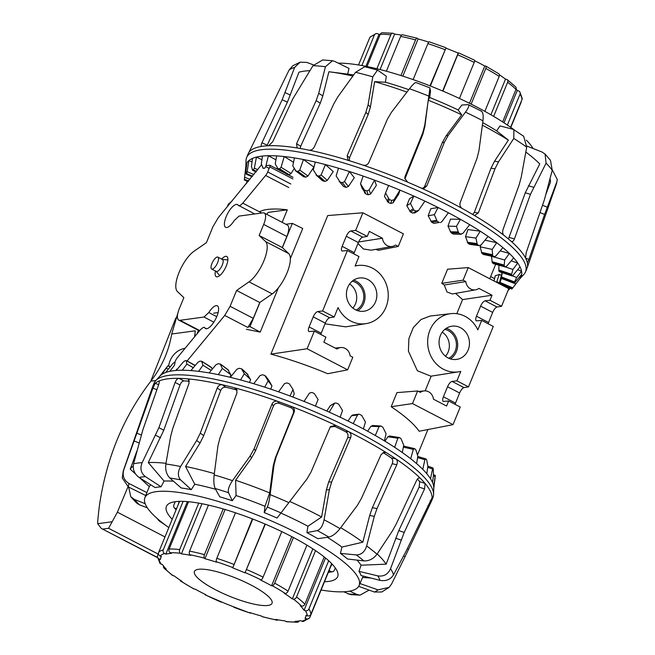 <?xml version="1.0" encoding="UTF-8"?>
<svg xmlns="http://www.w3.org/2000/svg" width="655" height="655" viewBox="0 0 655 655"><rect width="100%" height="100%" fill="white"/><g stroke="black" fill="none" stroke-linecap="round" stroke-linejoin="round"><path stroke-width="0.98" d="M218.115 312.582L213.62 313.188M266.667 214.291L268.231 212.4L287.299 209.805L282.158 222.348M259.421 211.811A120.233 27.535 22.3 0 1 287.299 209.805M285.85 224.272L292.343 223.388L302.708 228.489L290.353 258.61M278.375 287.823L260.207 332.118L246.395 329.293M448.659 400.999L446.595 406.034L433.463 399.198A9.227 8.351 82.3 0 0 424.219 390.896A9.227 8.351 82.3 0 0 420.363 392.386L417.644 390.978L412.486 403.57L453.014 424.645L460.244 407.017L448.659 400.999L443.255 401.466C442.42 400.835 442.469 399.272 443.419 396.791L447.545 386.72C448.945 383.65 450.443 381.881 452.048 381.406L456.928 380.85L460.801 371.401A29.36 26.568 -97.7 0 1 458.713 371.819L430.875 376.191L417.366 370.746L408.417 351.137L408.884 338.627L413.305 327.582L421.1 319.46L430.13 316.037L450.796 313.647A29.36 26.568 -97.7 0 1 477.831 329.866L481.712 320.41L476.3 320.885C475.464 320.246 475.522 318.69 476.463 316.209L480.598 306.139C481.998 303.069 483.496 301.3 485.101 300.825L489.973 300.268L492.036 295.233L462.586 299.589L455.552 293.383M456.797 313.712L462.586 299.589M492.036 295.233L478.903 288.397A9.227 8.351 -97.7 0 1 475.661 289.805L452.286 293.964L447.005 291.966L444.237 284.999L441.773 283.328L447.553 269.221L468.259 267.584L508.779 288.667L501.55 306.286L496.998 307.015C495.499 307.539 494.05 309.34 492.658 312.41L488.09 323.726M453.014 424.645L419.151 431.244C414.107 423.998 404.774 415.827 391.166 406.722L396.946 392.615L417.644 390.978M425.152 390.863L431.195 376.142M314.343 331.127L307.113 348.755L347.641 369.838L352.808 357.245L350.089 355.837A9.227 8.351 -97.7 0 0 340.854 347.535A9.227 8.351 -97.7 0 0 336.989 349.025L323.857 342.188L325.92 337.153L314.343 331.127L308.931 331.602C308.096 330.963 308.153 329.408 309.094 326.927L313.229 316.856C314.629 313.786 316.128 312.017 317.732 311.543L322.604 310.986L334.189 317.004L338.062 307.555A29.36 26.568 82.3 0 0 366.079 323.635L345.66 326.845L325.011 323.824M347.641 369.838L327.713 373.718C308.259 365.621 289.313 359.087 270.892 354.126L327.721 215.56L362.886 212.777L355.657 230.404L367.234 236.422L362.682 237.151C361.175 237.675 359.734 239.476 358.342 242.547L353.765 253.862M367.234 236.422L369.297 231.387L382.438 238.223A9.227 8.351 82.3 0 0 392.288 246.444A9.227 8.351 82.3 0 0 395.538 245.035L398.248 246.444L378.32 250.325L375.962 249.35M392.288 246.444L371.156 250.202L363.41 248.965L357.966 243.455M211.688 269.033L216.322 271.44A6.714 2.407 -62.5 0 0 222.242 265.103A6.714 2.407 -62.5 0 0 222.512 259.536L217.878 257.12A6.714 2.407 -62.5 0 0 212.646 261.967A6.714 2.407 -62.5 0 0 211.688 269.033A6.714 2.407 -62.5 0 0 217.607 262.688A6.714 2.407 -62.5 0 0 217.878 257.12M259.945 302.381L249.997 326.632L260.207 332.118M249.997 326.632L248.392 326.853M292.343 223.388L282.395 247.647M198.416 330.333L197.057 333.829M446.292 328.311A16.776 15.18 -97.7 0 1 448.675 329.293A16.776 15.18 -97.7 0 1 457.665 343.744A16.776 15.18 -97.7 0 1 450.452 358.899M448.806 358.269A15.376 13.919 82.3 0 0 456.42 344.424A15.376 13.919 82.3 0 0 448.159 330.554A15.376 13.919 82.3 0 0 444.876 329.35M460.465 327.697A16.776 15.18 -97.7 0 1 469.34 345.504A16.776 15.18 -97.7 0 1 456.527 359.423A16.776 15.18 -97.7 0 1 439.218 344.849A16.776 15.18 -97.7 0 1 452.007 326.182A16.776 15.18 -97.7 0 1 460.465 327.697M442.248 332.183A15.376 13.919 -97.7 0 1 445.515 356.238M458.713 371.819A29.36 26.568 -97.7 0 1 427.936 346.38A29.36 26.568 -97.7 0 1 450.796 313.647M456.928 380.85L468.505 386.876L493.289 326.436L481.712 320.41M489.973 300.268L501.55 306.286M468.505 386.876L463.953 387.596C462.446 388.12 460.997 389.921 459.613 393L455.037 404.315M475.661 289.805A9.227 8.351 -97.7 0 1 465.803 281.584L463.093 280.176L468.259 267.584M412.486 403.57L391.166 406.722M463.093 280.176L441.773 283.328M465.803 281.584L444.237 284.999M357.818 310.716A16.776 15.18 82.3 0 0 365.031 295.561A16.776 15.18 82.3 0 0 356.042 281.11A16.776 15.18 82.3 0 0 353.659 280.127M367.832 279.505A16.776 15.18 -97.7 0 1 376.707 297.321A16.776 15.18 -97.7 0 1 363.893 311.24A16.776 15.18 -97.7 0 1 346.585 296.666A16.776 15.18 -97.7 0 1 359.374 277.998A16.776 15.18 -97.7 0 1 367.832 279.505M356.173 310.085A15.376 13.919 82.3 0 0 363.787 296.24A15.376 13.919 82.3 0 0 355.526 282.37A15.376 13.919 82.3 0 0 352.243 281.167M352.881 308.055A15.376 13.919 82.3 0 0 349.614 284M366.079 323.635A29.36 26.568 82.3 0 0 387.965 291.041A29.36 26.568 82.3 0 0 358.162 265.463A29.36 26.568 82.3 0 0 355.092 266.02L358.973 256.572L347.396 250.546L341.984 251.021C341.149 250.382 341.206 248.826 342.147 246.345L346.274 236.275C347.674 233.205 349.18 231.428 350.777 230.961L355.657 230.404M334.189 317.004L329.637 317.732C328.13 318.256 326.681 320.058 325.289 323.128L320.721 334.443M347.396 250.546L322.604 310.986M307.113 348.755L270.892 354.126M398.248 246.444L403.415 233.851L362.886 212.777M382.438 238.223L358.58 241.99M185.111 348.296A22.368 20.248 82.3 0 0 168.63 365.981M221.668 259.093A11.397 4.086 117.5 0 1 226.761 256.457A11.397 4.086 117.5 0 1 225.746 267.191A11.397 4.086 117.5 0 1 217.288 276.828A11.397 4.086 117.5 0 1 216.24 276.68A11.397 4.086 117.5 0 1 215.479 270.998M261.55 164.708L218.279 217.689L212.891 226.835L206.399 242.677L193.962 251.291A23.801 8.531 -62.5 0 0 179.102 272.333A23.801 8.531 -62.5 0 0 177.439 291.581L183.858 297.632L179.314 308.718A13.739 4.921 -62.5 0 0 178.766 320.115A13.739 4.921 -62.5 0 0 180.027 320.303L203.983 317.045L208.798 312.533A12.83 4.593 117.5 0 1 217.345 305.803A12.83 4.593 117.5 0 1 215.503 319.304A12.83 4.593 117.5 0 1 205.506 328.564A12.83 4.593 117.5 0 1 204.843 327.959L206.669 328.736M264.235 213.022L287.398 225.074A13.739 4.921 117.5 0 1 286.841 236.471L282.297 247.557L259.143 235.505L263.687 224.428A13.739 4.921 -62.5 0 0 264.235 213.022A13.739 4.921 -62.5 0 0 262.974 212.842L239.01 216.101L234.195 220.604A12.83 4.593 117.5 0 1 225.656 227.334A12.83 4.593 117.5 0 1 227.498 213.833A12.83 4.593 117.5 0 1 237.495 204.573A12.83 4.593 117.5 0 1 238.158 205.187C238.666 206.456 240.205 205.776 242.768 203.148L265.635 175.466A5.346 1.916 -62.5 0 0 267.698 171.97L269.778 166.894A1.99 0.712 -62.5 0 0 269.86 165.24A1.99 0.712 -62.5 0 0 269.672 165.207L266.716 165.609M238.158 205.187L254.705 213.964M282.297 247.557L288.716 253.6A23.801 8.531 117.5 0 1 287.054 272.848A23.801 8.531 117.5 0 1 272.193 293.89L259.765 302.504L236.602 290.46L249.031 281.846A23.801 8.531 -62.5 0 0 263.899 260.805A23.801 8.531 -62.5 0 0 265.562 241.556L259.143 235.505M259.765 302.504L253.264 318.355L247.885 327.492L224.722 315.448L230.102 306.303L236.602 290.46M187.117 360.962L224.722 315.448M176.563 369.207L176.154 370.468M206.382 328.761L204.843 327.959C204.327 326.681 202.796 327.361 200.233 329.989L177.366 357.671A5.346 1.916 -62.5 0 0 175.303 361.175L174.877 362.223M286.98 174.124L287.553 174.607A131.377 30.089 22.3 0 1 289.174 174.746L291.09 173.477L294.21 168.589M303.191 176.228L303.92 176.809A131.377 30.089 22.3 0 1 305.852 177.153L307.965 176.031L313.876 167.066L303.47 159.525L299.744 170.063L297.951 171.43A145.173 33.249 -157.7 0 0 296.027 171.086L292.769 165.846L294.455 157.921A148.472 34.003 22.3 0 1 303.47 159.525A148.472 34.003 22.3 0 1 315.292 162.072A148.472 34.003 22.3 0 1 325.445 164.585L321.138 174.901L319.124 176.113A145.173 33.249 -157.7 0 0 316.954 175.573L313.303 169.932L315.292 162.072M321.998 180.182L322.858 180.862A131.377 30.089 22.3 0 1 325.019 181.402L327.295 180.412L333.223 171.561L325.445 164.585A148.472 34.003 22.3 0 1 338.471 168.204A148.472 34.003 22.3 0 1 349.41 171.536L344.538 181.599L342.336 182.663A145.173 33.249 -157.7 0 0 340.002 181.951L336.138 175.966L338.471 168.204M339.167 181.37L343.711 186.634A131.377 30.089 22.3 0 1 346.045 187.355L348.403 186.487L354.298 177.71L349.41 171.536A148.472 34.003 22.3 0 1 363.181 176.097A148.472 34.003 22.3 0 1 374.545 180.15L369.142 189.95L366.808 190.883A145.173 33.249 -157.7 0 0 364.393 190.016L360.504 183.744L363.181 176.097M360.504 183.744L362.051 188.116L365.777 193.929A131.377 30.089 22.3 0 1 368.192 194.797L370.591 194.027L376.379 185.316L374.545 180.15A148.472 34.003 22.3 0 1 388.603 185.504A148.472 34.003 22.3 0 1 400 190.122L394.113 199.652L391.698 200.471A145.173 33.249 -157.7 0 0 389.283 199.48L385.566 193.012L388.603 185.504M385.566 193.012L384.469 196.377L388.3 202.501A131.377 30.089 22.3 0 1 390.724 203.484L393.09 202.796L398.715 194.101L400 190.122A148.472 34.003 22.3 0 1 413.854 196.091A148.472 34.003 22.3 0 1 424.907 201.126L418.594 210.386L416.171 211.106A145.173 33.249 -157.7 0 0 413.829 210.034L410.464 203.443L413.854 196.091L409.498 198.735L406.771 205.686L410.521 212.048A131.377 30.089 22.3 0 1 412.863 213.121L415.147 212.482M424.907 201.126A148.472 34.003 22.3 0 1 438.089 207.496L430.802 208.732L428.182 215.732L431.678 222.25A131.377 30.089 22.3 0 1 433.856 223.371L439.39 222.438A145.173 33.249 -157.7 0 0 437.204 221.316L434.355 214.684L438.089 207.496A148.472 34.003 22.3 0 1 448.405 212.777L441.757 221.783L440.463 222.602M448.405 212.777A148.472 34.003 22.3 0 1 460.473 219.335A148.472 34.003 22.3 0 1 469.709 224.681L462.815 233.45L460.555 234.064A145.173 33.249 -157.7 0 0 458.606 232.934L456.429 226.36L460.473 219.335L450.509 219.114L447.987 226.172L451.041 232.762A131.377 30.089 22.3 0 1 452.99 233.9L453.653 234.097M490.276 277.491L489.85 278.817M469.709 224.681A148.472 34.003 22.3 0 1 480.246 231.207L467.94 229.537L465.508 236.651L467.965 243.226A131.377 30.089 22.3 0 1 469.619 244.34L478.952 245.6A145.173 33.249 -157.7 0 0 477.298 244.495L475.931 238.068L480.246 231.207A148.472 34.003 22.3 0 1 488.081 236.43L481.04 245.003L478.952 245.6L469.619 244.34M493.993 280.97L495.303 275.698A130.296 29.843 -157.7 0 0 499.266 274.38L496.613 282.338M480.614 245.412L480.156 246.812L481.867 253.288A131.377 30.089 22.3 0 1 483.169 254.328L483.464 254.476M501.468 278.49L499.659 283.05A131.377 30.089 22.3 0 1 499.233 283.517L499.175 283.549M511.85 288.953L499.233 283.517L502.082 272.66A130.296 29.843 -157.7 0 0 502.115 272.636M491.447 256.195L492.282 262.589A131.377 30.089 22.3 0 1 493.174 263.539L493.575 263.646M498.905 265.193L498.84 270.834A131.377 30.089 22.3 0 1 499.307 271.645L499.519 271.719M246.886 181.001L246.665 183.334M247.197 171.684L246.657 173.649A145.173 33.249 -157.7 0 0 246.231 174.115L245.985 170.742L246.951 162.866A148.472 34.003 22.3 0 1 248.867 160.614L247.197 171.684L253.903 174.574M252.167 176.67L246.092 173.87M254.345 168.098L253.46 169.923A145.173 33.249 -157.7 0 0 252.609 170.194L251.438 166.345L252.494 158.412A148.472 34.003 22.3 0 1 256.457 157.094L254.345 168.098L257.849 169.792M256.113 171.888L252.265 169.85M265.766 166.607L264.555 168.286A145.173 33.249 -157.7 0 0 263.302 168.351L261.296 164.02L262.516 156.062A148.472 34.003 22.3 0 1 268.378 155.718L265.766 166.607L269.139 168.441M263.302 168.351L262.77 167.901M281.069 167.271L279.562 168.793A145.173 33.249 -157.7 0 0 277.941 168.654L275.231 163.856L276.664 155.898A148.472 34.003 22.3 0 1 284.229 156.537L281.069 167.271L291.09 173.477M287.553 174.607L277.245 168.098M303.92 176.809L295.2 170.431M322.858 180.862L316.021 174.828M453.637 234.097L461.251 234.261L452.99 233.9M508.002 290.566L510.278 288.331M495.827 256.031L493.96 256.645A145.173 33.249 -157.7 0 0 492.658 255.606L492.2 249.399L496.736 242.702A148.472 34.003 22.3 0 1 502.909 247.631L495.827 256.031M483.447 254.476L494.279 256.801L483.169 254.328M511.874 288.961A145.173 33.249 -157.7 0 0 512.3 288.487L520.668 277.581A148.472 34.003 22.3 0 1 520.086 278.432L512.906 287.725M506.667 266.167L505.062 266.831A145.173 33.249 -157.7 0 0 504.162 265.889L504.677 259.986L509.377 253.436A148.472 34.003 22.3 0 1 513.684 257.898L506.667 266.167M493.346 263.654L505.267 266.962L493.174 263.539M513.184 275.075L511.874 275.812A145.173 33.249 -157.7 0 0 511.408 275.002L512.939 269.451L517.745 263.032A148.472 34.003 22.3 0 1 520.029 266.888L513.184 275.075M499.38 271.735L511.989 275.911L499.307 271.645M514.15 282.616L516.705 277.483L521.552 271.178A148.472 34.003 22.3 0 1 521.74 274.281L514.175 283.271A145.173 33.249 -157.7 0 0 514.15 282.616L501.329 277.736A131.377 30.089 22.3 0 1 501.345 278.383L501.402 278.408M501.345 278.44L514.208 283.337L501.345 278.383M502.279 272.693L501.329 277.736M517.679 269.704L521.552 271.178A148.472 34.003 22.3 0 0 520.029 266.888M511.178 260.854L517.745 263.032A148.472 34.003 22.3 0 0 513.684 257.898M500.174 250.881L509.377 253.436A148.472 34.003 22.3 0 0 502.909 247.631M485.003 240.18L496.736 242.702A148.472 34.003 22.3 0 0 488.081 236.43M293.522 162.293L284.229 156.537A148.472 34.003 22.3 0 1 294.455 157.921M275.952 159.836L268.378 155.718A148.472 34.003 22.3 0 1 276.664 155.898M261.951 159.746L256.457 157.094A148.472 34.003 22.3 0 1 262.516 156.062M252.019 161.973L248.867 160.614A148.472 34.003 22.3 0 1 252.494 158.412M246.517 166.411L245.879 166.165A148.472 34.003 22.3 0 1 246.951 162.866M490.669 276.541L494.566 278.662M499.266 274.38L501.321 275.37M519.489 277.073L520.668 277.581A148.472 34.003 22.3 0 0 521.74 274.281M496.965 281.715L499.233 282.813M514.453 283.206L515.853 283.803M512.357 275.829L516.705 277.483M505.464 266.978L512.939 269.451M491.414 256.302L504.677 259.986M480.156 246.812L492.2 249.399M465.508 236.651L475.931 238.068M447.987 226.172L456.429 226.36M428.182 215.732L434.355 214.684M406.771 205.686L410.464 203.443M248.22 181.451L244.381 179.994A145.173 33.249 -157.7 0 1 244.356 179.339L245.879 166.165M349.361 160.721L349.492 157.83L368.184 114.527L370.394 107.027L374.627 81.662L385.41 82.235L386.335 76.234L377.501 70.069L372.785 76.815L368.085 104.825L365.875 112.324L347.183 155.62L347.936 159.861L349.475 160.753A150.707 34.518 22.3 0 1 362.985 165.134A150.707 34.518 22.3 0 1 407.59 182.131A150.707 34.518 22.3 0 1 421.19 188.075L424.006 188.362L426.798 185.954L444.393 142.233L448.241 135.356L465.476 112.12C468.8 107.469 469.668 104.98 468.088 104.661L461.873 105.013L458.156 109.95A115.951 26.552 22.3 0 0 429.705 97.513L428.231 100.199A140.236 32.12 22.3 0 1 461.718 114.83L458.156 109.95M347.69 74.113L349 68.398L334.689 61.398L332.486 60.735L325.445 66.704L318.698 93.337L316.144 100.641L296.559 143.707L297.124 147.801L297.943 148.104A150.707 34.518 22.3 0 1 309.021 150.159C311.223 150.38 312.975 149.324 314.269 146.998L333.755 103.916L337.816 96.891L355.575 72.304L364.704 66.72L377.501 70.069M512.603 129.166L499.994 125.916L496.646 130.861L508.362 140.113L494.517 161.286L498.529 161.834L513.782 138.451L513.897 129.723L512.603 129.166M313.516 64.91L306.728 62.397L300.088 62.176L294.668 67.375L282.166 99.74L261.951 142.765C260.927 145.115 260.911 146.302 261.902 146.343A150.707 34.518 22.3 0 1 268.64 145.729L272.709 141.775L292.875 98.758L312.975 65.697L322.678 59.949L332.486 60.735M523.656 136.265L526.718 147.113L521.257 177.079L519.128 184.939L503.048 229.52C502.319 232.091 502.622 234.04 503.957 235.366A150.707 34.518 22.3 0 1 511.08 241.261C512.333 242.08 513.446 241.302 514.429 238.944L530.452 194.314L546.082 163.144L545.058 154.023L541.988 152.009L526.866 146.073M480.819 111.006C482.874 111.563 483.587 114.83 482.948 120.823L478.952 150.65L476.971 158.461L460.195 202.591C459.491 205.138 460.17 207.111 462.233 208.519A150.707 34.518 22.3 0 1 473.573 214.996L474.76 215.421L478.322 212.949L495.008 168.769L498.529 161.834M468.53 104.743L468.088 104.661M245.854 166.403L246.034 160.442A150.707 34.518 22.3 0 1 246.64 157.495L248.089 153.974A150.707 34.518 22.3 0 1 248.81 152.615L289.092 70.044L292.744 65.811M550.462 160.319L552.239 170.284L544.379 199.8L526.202 252.584L525.547 258.029A150.707 34.518 22.3 0 1 527.226 262.319L527.324 262.491M556.791 181.951A145.934 33.421 22.3 0 1 556.365 184.047L527.119 267.944A150.707 34.518 22.3 0 0 527.226 262.319C527.463 262.819 528.012 261.861 528.88 259.445L544.6 214.455L556.791 181.951L557.315 179.576L552.329 169.915M309.021 150.159A150.707 34.518 22.3 0 1 349.475 160.753M421.19 188.075A150.707 34.518 22.3 0 1 462.233 208.519M268.64 145.729A150.707 34.518 22.3 0 1 297.943 148.104M473.573 214.996A150.707 34.518 22.3 0 1 503.957 235.366M248.81 152.615A150.707 34.518 22.3 0 1 261.902 146.343L261.525 146.302M525.547 258.029A150.707 34.518 22.3 0 0 511.08 241.261L511.62 241.564M527.119 267.944A150.707 34.518 22.3 0 1 526.964 268.345L525.523 271.874A150.707 34.518 22.3 0 1 523.885 274.396L519.849 278.752M508.444 238.993L525.277 192.791L539.761 163.922A140.236 32.12 22.3 0 0 527.046 152.975A140.236 32.12 22.3 0 0 525.834 152.058L527.046 152.975M545.771 194.666L550.478 182.139A140.236 32.12 22.3 0 0 550.028 178.725M472.664 214.463L474.318 212.392L490.996 168.22L494.517 161.286M338.267 63.142A115.755 26.511 22.3 0 1 514.429 130.058M526.35 140.178A115.755 26.511 22.3 0 1 533.105 148.521M300.227 148.489L300.686 146.253L320.27 103.179L322.825 95.884L328.9 71.755A140.236 32.12 22.3 0 1 329.039 71.772L348.083 74.171A115.951 26.552 22.3 0 1 353.643 74.965M385.41 82.235A115.951 26.552 22.3 0 1 408.794 89.669M415.95 82.538L429.917 87.86L430.491 91.291L429.705 97.513M482.71 122.6A115.951 26.552 22.3 0 1 496.646 130.861M374.627 81.662A140.236 32.12 22.3 0 1 406.927 92.101M329.039 71.772A140.236 32.12 22.3 0 1 352.849 76.054M309.823 70.691A140.236 32.12 22.3 0 0 298.95 72.197L287.398 102.18L266.912 145.819M482.367 125.179A140.236 32.12 22.3 0 1 508.362 140.113M422.884 188.476L424.653 186.462L442.248 142.741L446.096 135.863L461.718 114.83M246.64 157.495A150.707 34.518 22.3 0 1 399.182 182.753A150.707 34.518 22.3 0 1 525.523 271.874M428.231 100.199L424.858 126.579L422.852 134.267L404.88 178.987M429.975 88.007L424.767 125.097L422.762 132.777L405.06 176.449L404.765 178.25L407.59 182.131M362.985 165.134C365.564 165.764 367.496 164.921 368.773 162.628L387.351 119.292L391.395 112.382L409.514 88.728C413.182 84.061 415.393 82.063 416.138 82.735M373.039 425.676L370.91 426.299L367.619 431.195M389.823 436.132L387.899 436.754L384.952 441.183M334.73 403.062L336.31 403.062A145.173 33.249 22.3 0 1 338.643 404.135L342.516 410.448L340.174 417.219A148.472 34.003 -157.7 0 0 329.203 412.134L334.73 403.062L330.333 405.617L326.771 411.045M292.924 397.086L294.234 393.745L293.039 389.504L289.985 395.972A148.472 34.003 -157.7 0 0 278.588 391.837L284.499 383.617L286.915 382.913A145.173 33.249 22.3 0 1 289.33 383.789L293.039 389.504M270.761 389.144L271.964 385.934L268.918 380.506M249.547 382.479L250.595 379.54L247.123 374.054M230.02 377.272L230.871 374.791L227.842 369.715M212.285 369.133L211.025 367.218M382.79 427.125L386.073 433.733L384.37 440.831A148.472 34.003 -157.7 0 0 375.307 435.493L379.057 426.626L380.858 425.996A145.173 33.249 22.3 0 1 382.79 427.125M372.359 425.488L380.858 425.996M401.007 438.645L403.742 445.269L402.309 452.531A148.472 34.003 -157.7 0 0 394.678 447.34L397.855 438.22L399.378 437.54A145.173 33.249 22.3 0 1 401.007 438.645M389.357 435.952L399.378 437.54M415.802 449.658L417.833 456.208L416.613 463.634A148.472 34.003 -157.7 0 0 410.677 458.754L413.313 449.379L414.525 448.618A145.173 33.249 22.3 0 1 415.802 449.658M403.586 446.08L414.525 448.618M309.463 393.098L311.805 392.46A145.173 33.249 22.3 0 1 314.228 393.45L318.109 399.493L315.415 406.108A148.472 34.003 -157.7 0 0 304.035 401.417L309.463 393.098M426.667 459.777L427.871 466.172L426.806 473.745A148.472 34.003 -157.7 0 0 422.77 469.348L424.899 459.712L425.791 458.844A145.173 33.249 22.3 0 1 426.667 459.777M417.792 456.494L425.791 458.844M433.225 468.677L433.512 474.834L432.537 482.53A148.472 34.003 -157.7 0 0 430.531 478.772L432.783 467.875A145.173 33.249 22.3 0 1 433.225 468.677M427.871 466.155L432.783 467.875M260.051 375.552L262.475 374.766A145.173 33.249 22.3 0 1 264.808 375.487L268.165 380.809L264.751 387.162A148.472 34.003 -157.7 0 0 253.731 383.715L260.051 375.552M269.074 380.694L265.635 376.052L269.197 380.891M431.35 501.443A150.707 34.518 -157.7 0 0 431.367 501.419A150.707 34.518 -157.7 0 0 431.432 501.272A150.707 34.518 -157.7 0 0 431.539 501.026L432.98 497.505A150.707 34.518 -157.7 0 0 433.405 496.122A150.707 34.518 -157.7 0 0 433.594 494.558L433.782 488.212A148.472 34.003 -157.7 0 0 433.716 486.698L435.264 475.399A145.173 33.249 22.3 0 1 435.264 476.038L433.774 488.622M433.504 474.662L435.264 475.399M236.963 369.174L239.329 368.282A145.173 33.249 22.3 0 1 241.507 368.831L244.323 373.71L240.581 379.965A148.472 34.003 -157.7 0 0 230.306 377.337L236.963 369.174M241.507 368.831L248.04 374.775M216.011 364.704L218.262 363.681A145.173 33.249 22.3 0 1 220.203 364.041L222.34 368.454L218.287 374.644A148.472 34.003 -157.7 0 0 209.109 372.916L216.011 364.704M220.203 364.041L228.652 370.345M197.908 362.297L199.988 361.126A145.173 33.249 22.3 0 1 201.625 361.282L202.96 365.22L198.637 371.369A148.472 34.003 -157.7 0 0 190.859 370.599L197.908 362.297M201.625 361.282L211.696 367.75M183.277 362.019L185.136 360.7A145.173 33.249 22.3 0 1 186.413 360.651L186.839 364.115L182.295 370.247A148.472 34.003 -157.7 0 0 176.195 370.46L183.277 362.019M186.413 360.651L195.1 365.605M172.609 363.902L174.205 362.42A145.173 33.249 22.3 0 1 175.082 362.158L174.525 365.171L169.817 371.328A148.472 34.003 -157.7 0 0 165.6 372.523L172.609 363.902M162.096 373.252L167.565 366.227A145.173 33.249 22.3 0 1 168.016 365.768L161.638 374.57A148.472 34.003 -157.7 0 0 160.057 375.954L155.743 380.604A150.707 34.518 -157.7 0 0 154.105 383.126L152.656 386.655A150.707 34.518 -157.7 0 0 152.509 387.056L123.263 470.953A145.934 33.421 -157.7 0 1 123.82 469.717C122.117 475.677 123.877 480.295 129.109 483.57L146.908 492.609A115.845 26.527 -157.7 0 0 146.663 493.158L144.886 497.726A115.755 26.511 -157.7 0 0 168.818 527.578M168.016 365.768L170.169 366.898M165.6 372.523A148.472 34.003 -157.7 0 0 161.638 374.57M176.195 370.46A148.472 34.003 -157.7 0 0 169.817 371.328M190.859 370.599A148.472 34.003 -157.7 0 0 182.295 370.247M209.109 372.916A148.472 34.003 -157.7 0 0 198.637 371.369M230.306 377.337A148.472 34.003 -157.7 0 0 218.287 374.644M253.731 383.715A148.472 34.003 -157.7 0 0 240.581 379.965M278.588 391.837A148.472 34.003 -157.7 0 0 264.751 387.162M304.035 401.417A148.472 34.003 -157.7 0 0 289.985 395.972M329.203 412.134A148.472 34.003 -157.7 0 0 315.415 406.108M375.307 435.493A148.472 34.003 -157.7 0 0 363.427 428.927A148.472 34.003 -157.7 0 0 353.233 423.621A148.472 34.003 -157.7 0 0 340.174 417.219M394.678 447.34A148.472 34.003 -157.7 0 0 384.37 440.831M410.677 458.754A148.472 34.003 -157.7 0 0 402.309 452.531M422.77 469.348A148.472 34.003 -157.7 0 0 416.613 463.634M430.531 478.772A148.472 34.003 -157.7 0 0 426.806 473.745M433.716 486.698A148.472 34.003 -157.7 0 0 432.537 482.53M168.319 369.174L166.444 368.356M193.323 367.692L186.839 364.115M211.197 370.419L202.96 365.22M230.871 374.791L222.34 368.454M250.595 379.54L244.323 373.71M271.964 385.934L268.165 380.809M353.233 423.621L357.565 414.975L358.629 414.189L352.758 414.992L351.506 415.794L348.018 421.018M358.629 414.189L359.595 414.369A145.173 33.249 22.3 0 1 361.765 415.491L365.433 421.992L363.427 428.927M172.208 519.3A92.552 21.197 22.3 0 1 166.354 506.536A92.552 21.197 22.3 0 1 291.025 536.249A92.552 21.197 22.3 0 1 337.612 576.768A92.552 21.197 22.3 0 1 324.479 581.746M431.539 501.026A150.707 34.518 -157.7 0 0 432.153 497.882A150.707 34.518 -157.7 0 0 425.144 483.496A150.707 34.518 -157.7 0 0 420.174 478.15A150.707 34.518 -157.7 0 0 395.849 458.86A150.707 34.518 -157.7 0 0 386.049 452.49A150.707 34.518 -157.7 0 0 360.725 437.9A150.707 34.518 -157.7 0 0 348.624 431.637A150.707 34.518 -157.7 0 0 335.679 425.332A150.707 34.518 -157.7 0 0 291.614 406.518A150.707 34.518 -157.7 0 0 277.777 401.376A150.707 34.518 -157.7 0 0 234.695 387.85A150.707 34.518 -157.7 0 0 222.348 384.763C220.088 384.493 218.385 385.582 217.239 388.03L200.274 433.168L196.631 440.528L180.608 466.507C177.636 471.952 177.628 476.406 180.583 479.861L191.26 489.67A115.845 26.527 -157.7 0 0 181.165 487.95L169.833 478.035C166.468 474.507 165.15 469.832 165.862 464.002L170.709 436.115L172.764 428.485L189.041 383.232L188.517 379.163L187.698 378.868A150.707 34.518 -157.7 0 0 178.987 378.369A150.707 34.518 -157.7 0 0 158.756 381.12A150.707 34.518 -157.7 0 0 155.178 383.29L152.934 388.145L123.82 469.717M146.237 495.794L128.388 486.96L122.248 478.035L123.263 470.953M419.601 477.839L420.174 478.15C419.028 477.364 417.833 478.117 416.596 480.41L396.283 523.943L392.476 530.82L377.01 554.179C373.53 558.821 369.158 561.065 363.893 560.909L347.51 558.993A115.845 26.527 -157.7 0 0 340.428 553.377L341.91 547.081L362.837 542.193L369.698 515.419L372.392 507.658L392.222 463.74C393.156 461.21 392.836 459.253 391.24 457.886A144.87 33.176 -157.7 0 0 383.06 452.564L386.049 452.49L384.436 452.04L381.136 454.529L361.388 498.496L357.36 505.39L340.002 528.634C336.261 533.342 332.552 536.15 328.867 537.059L317.806 538.672A115.845 26.527 -157.7 0 0 306.908 532.597L307.94 526.243L321.621 516.992L326.378 489.858L328.695 482.006L347.707 437.63C348.534 435.067 347.838 433.094 345.627 431.702A144.87 33.176 -157.7 0 0 334.828 426.446L335.679 425.332L330.554 426.544L329.997 427.494L311.092 471.919L307.023 478.911L277.049 518.056A115.845 26.527 -157.7 0 0 264.219 512.578L265.021 506.299L269.663 492.896L273.2 465.942L275.264 458.082L293.293 413.289C294.038 410.718 293.194 408.826 290.763 407.623A144.87 33.176 -157.7 0 0 279.202 403.341L277.777 401.376C275.182 400.721 273.258 401.581 272.03 403.971L254.107 448.814L250.169 455.97L232.509 480.655C229.045 485.797 227.727 489.817 228.546 492.707L232.288 500.731A115.845 26.527 -157.7 0 0 219.736 496.785L215.176 488.507C213.857 485.461 213.522 480.926 214.169 474.9L217.935 445.85L219.908 438.072L236.971 392.959L236.578 389.135L234.695 387.85L236.119 389.807A144.87 33.176 -157.7 0 0 225.811 387.236C223.543 386.958 221.832 388.038 220.686 390.486L203.721 435.624L200.078 442.976L185.545 466.483L194.756 484.233L191.26 489.67M147.383 507.854L139.45 504.817L136.608 503.032L130.803 496.785L134.488 499.478L145.181 503.703M264.219 512.578L267.322 507.101C268.337 504.89 269.279 500.731 270.138 494.623L274.052 464.837L276.115 456.977L294.144 412.183C294.889 409.612 294.046 407.721 291.614 406.518L290.763 407.623M156.938 518.261L159.124 520.922L161.04 521.716M306.908 532.597L317.257 530.591C320.508 529.437 322.776 525.826 324.078 519.759L329.359 489.793L331.676 481.941L350.687 437.565C351.514 435.002 350.826 433.02 348.624 431.637L345.627 431.702M340.428 553.377L356.345 554.924C361.331 554.859 364.769 551.87 366.661 545.967L374.283 516.394L376.977 508.632L396.807 464.723C397.749 462.184 397.429 460.236 395.849 458.86L391.24 457.886M432.095 497.726L406.296 550.806L393.516 574.836C390.511 579.552 386.008 581.386 379.998 580.355L361.028 575.516A115.845 26.527 -157.7 0 0 358.989 571.332L377.829 575.892C383.756 576.76 387.989 574.37 390.536 568.712L404.192 532.441L424.546 488.958L425.144 483.496L419.716 481.63A144.87 33.176 -157.7 0 0 417.407 479.067M349.68 591.129L356.803 594.429L360.021 595.149L369.076 590.106M360.021 595.149L350.507 594.609L343.629 591.792M359.374 583.351L377.992 589.86L389.078 587.404L381.824 591.973L374.414 592.03L358.686 586.348M128.626 487.074L130.812 496.777M389.078 587.404L391.567 584.063L405.06 556.668L431.367 501.419M225.811 387.236L222.348 384.763A150.707 34.518 -157.7 0 0 187.698 378.868L189.099 379.867M158.649 384.681L155.178 383.29A150.707 34.518 -157.7 0 0 152.656 386.655M334.828 426.446L330.177 427.134M279.202 403.341C276.598 402.669 274.682 403.529 273.446 405.92L255.524 450.763L251.585 457.919L235.587 480.246L236.07 495.548L232.288 500.731M306.172 480.017L289.764 501.476A140.236 32.12 -157.7 0 1 321.621 516.992M321.081 590.024A115.755 26.511 -157.7 0 0 359.087 585.578A115.755 26.511 -157.7 0 0 300.809 534.914A115.755 26.511 -157.7 0 0 144.886 497.726M307.94 526.243A115.951 26.552 -157.7 0 0 305.058 524.729A115.951 26.552 -157.7 0 0 280.889 513.078M265.021 506.299A115.951 26.552 -157.7 0 0 236.07 495.548M215.593 489.269A115.951 26.552 -157.7 0 0 194.756 484.233M173.452 481.196A115.951 26.552 -157.7 0 0 164.061 481.065L161.056 486.796A115.845 26.527 -157.7 0 0 155.161 487.598L139.138 477.487C134.381 473.925 132.523 469.365 133.554 463.814L142.847 429.876L158.657 384.673C159.427 382.201 159.46 381.022 158.756 381.12L159.026 381.112M150.789 484.839A115.951 26.552 -157.7 0 0 149.299 486.6L146.908 492.609M358.989 571.332L361.061 565.2A115.951 26.552 -157.7 0 0 356.991 560.099M341.91 547.081A115.951 26.552 -157.7 0 0 327.295 537.288M189.401 381.194A144.87 33.176 -157.7 0 0 183.883 380.915C182.319 381.12 181.017 382.471 179.994 384.968L163.783 430.229L148.276 462.561L164.061 481.065M165.977 463.322A140.236 32.12 -157.7 0 0 148.276 462.561M237.118 390.249L236.119 389.807M214.332 473.614A140.236 32.12 -157.7 0 0 185.545 466.483M269.663 492.896A140.236 32.12 -157.7 0 0 235.587 480.246M362.837 542.193A140.236 32.12 -157.7 0 0 340.715 527.693M361.061 565.2L386.18 564.16L398.789 530.591L419.135 487.099L419.716 481.63M386.18 564.16A140.236 32.12 -157.7 0 0 377.174 553.933M362.567 577.497L370.853 578.021M136.805 451.279L130.239 469.16L135.618 474.081M139.793 477.896L149.299 486.6M433.594 494.558A150.707 34.518 -157.7 0 0 362.174 434.38A150.707 34.518 -157.7 0 0 155.743 380.604M133.219 466.204A140.236 32.12 -157.7 0 0 130.239 469.16M183.883 380.915L178.987 378.369C177.431 378.574 176.138 379.933 175.114 382.43L158.903 427.69L142.16 462.643C139.81 468.374 140.891 473.041 145.41 476.635L161.056 486.796M178.496 503.973A82.481 18.889 22.3 0 1 178.807 502.696A82.481 18.889 22.3 0 1 179.486 501.558L158.625 552.427A2.8 2.718 39.1 0 0 160.156 556.046L161.433 556.594A78.289 17.931 -157.7 0 0 160.794 557.675A78.289 17.931 -157.7 0 0 160.475 559.485L159.173 558.985A2.8 2.71 178.5 0 1 157.413 556.545L159.82 563.095A2.8 2.579 -33.4 0 0 161.122 564.078L162.391 564.487A78.289 17.931 -157.7 0 0 166.206 569.064L165.011 568.736A2.8 2.399 135.4 0 1 164.053 568.188L172.421 575.368A2.8 2.055 -53 0 0 173.067 575.655L174.124 575.86A78.289 17.931 -157.7 0 0 182.139 581.435L181.222 581.329A2.8 1.719 122.9 0 1 180.739 581.157A2.8 1.719 122.9 0 1 180.182 580.15M164.053 568.188A2.8 2.399 135.4 0 1 163.504 566.026M157.413 556.545A2.8 2.71 178.5 0 1 157.609 555.473L158.42 553.491M188.55 501.705L169.137 549.054A2.8 2.44 87.6 0 0 170.308 552.787L171.413 553.393A78.289 17.931 -157.7 0 0 165.821 554.155L164.618 553.557A2.8 2.604 -105 0 1 163.242 549.856L183.072 501.509A82.481 18.889 22.3 0 1 183.605 501.37M165.821 554.155L187.379 501.599M208.446 505.095L189.565 551.133A2.8 1.785 101 0 0 190.048 554.793L190.801 555.366A78.289 17.931 -157.7 0 0 181.427 553.876L180.502 553.279A2.8 2.104 -83.4 0 1 179.691 549.561L198.735 503.122M181.427 553.876L202.002 503.728M235.473 512.791L216.797 558.338A2.8 0.868 107.9 0 0 216.355 561.761L216.649 562.211A78.289 17.931 -157.7 0 0 204.925 558.707L204.417 558.191A2.8 1.285 -74.7 0 1 204.442 554.646L223.183 508.951M204.925 558.707L225.099 509.516M265.324 524.139L245.019 572.888A78.289 17.931 -157.7 0 0 232.73 567.893L252.38 518.875M232.73 567.893L252.773 519.03M245.019 572.888L265.062 524.025M293.415 537.501L274.682 583.163A2.8 1.212 118.8 0 1 272.284 585.742L271.596 585.767A78.289 17.931 -157.7 0 0 260.608 580.052L261.099 579.921A2.8 0.786 -63.8 0 0 263.105 577.137L281.781 531.614M271.596 585.767L291.753 536.625M315.546 550.642L296.535 597A2.8 2.055 127 0 1 293.391 599.104L292.335 598.899A78.289 17.931 -157.7 0 0 284.319 593.324L285.228 593.43A2.8 1.719 -57.1 0 0 288.085 591.121L306.941 545.148M292.335 598.899L312.853 548.857M328.679 560.737L308.898 608.978A2.8 2.579 146.6 0 1 305.336 610.681L304.067 610.272A78.289 17.931 -157.7 0 0 300.252 605.695L301.447 606.022A2.8 2.399 -44.6 0 0 304.878 604.156L324.225 556.971M304.067 610.272L325.502 558.003M331.774 563.726A82.481 18.889 22.3 0 1 331.438 565.29A82.481 18.889 22.3 0 1 330.759 566.428L309.897 617.297A2.8 2.718 -140.9 0 1 306.303 618.713L305.017 618.164A78.289 17.931 -157.7 0 0 305.664 617.092A78.289 17.931 -157.7 0 0 305.983 615.274L307.277 615.774A2.8 2.71 -1.5 0 0 310.912 614.251L331.676 563.627M299.269 620.915A2.8 2.44 -92.4 0 1 296.142 621.972L295.045 621.366A78.289 17.931 -157.7 0 0 300.637 620.604L301.84 621.202A2.8 2.604 75 0 0 303.592 621.382L309.504 617.96M278.072 619.851A2.8 1.785 -79 0 1 276.909 620.195A2.8 1.785 -79 0 1 276.41 619.966L275.657 619.401A78.289 17.931 -157.7 0 0 285.023 620.883L285.948 621.48A2.8 2.104 96.6 0 0 286.661 621.742L297.296 622.25M250.84 612.883A2.8 0.868 -72.1 0 1 250.275 613.145A2.8 0.868 -72.1 0 1 250.104 613.006L249.809 612.556A78.289 17.931 -157.7 0 0 261.533 616.06L262.033 616.568A2.8 1.285 105.3 0 0 262.336 616.748L276.909 620.195M180.739 581.157L193.855 588.951A2.8 1.212 -61.2 0 0 194.175 589.025L194.862 588.992A78.289 17.931 -157.7 0 0 205.85 594.707L205.359 594.838A2.8 0.786 116.2 0 1 205.154 594.83L221.431 601.88A78.289 17.931 -157.7 0 0 233.729 606.866L250.275 613.145M205.154 594.83A2.8 0.786 116.2 0 1 204.974 594.273M250.906 584.981A41.945 9.604 -157.7 0 0 194.42 571.463A41.945 9.604 -157.7 0 0 229.586 596.271A41.945 9.604 -157.7 0 0 272.03 603.296A41.945 9.604 -157.7 0 0 250.906 584.981M335.303 567.934L334.369 570.227A2.8 2.53 -97.7 0 1 331.021 571.537L329.08 570.53M176.555 508.698L175.286 508.321A2.8 2.497 140.2 0 1 173.845 505.062L175.229 501.697M521.2 101.509A2.8 2.718 -140.9 0 1 521.003 102.573L510.81 127.422M510.622 127.291L522.01 99.527A2.8 2.71 -1.5 0 0 522.215 98.455L519.808 91.905A2.8 2.579 146.6 0 1 519.996 94.255L507.371 125.039M516.124 88.974A78.289 17.931 22.3 0 1 517.237 90.513L518.506 90.922A2.8 2.579 146.6 0 1 519.808 91.905M517.237 90.513L503.998 122.796M502.655 121.928L515.976 89.432A2.8 2.399 -44.6 0 0 515.575 86.812L507.207 79.632A2.8 2.055 127 0 1 507.633 82.268L493.649 116.377M499.446 74.85A78.289 17.931 22.3 0 1 505.504 79.14L506.552 79.345A2.8 2.055 127 0 1 507.207 79.632M505.504 79.14L490.89 114.764M484.856 111.358L499.192 76.398A2.8 1.719 -57.1 0 0 498.889 73.843L485.764 66.049A2.8 1.212 118.8 0 1 485.789 68.439L471.15 104.137M474.654 60.727A78.289 17.931 22.3 0 1 484.766 66.008L485.453 65.975A2.8 1.212 118.8 0 1 485.764 66.049M484.766 66.008L469.471 103.302M459.425 98.463L474.212 62.413A2.8 0.786 -63.8 0 0 474.466 60.17L458.467 52.818L442.919 91.119M429.975 85.846L445.899 48.134A78.289 17.931 22.3 0 1 458.189 53.12L458.467 52.818M458.189 53.12L442.657 91.004M445.899 48.134L430.368 86.002M429.524 41.994A2.8 0.868 107.9 0 0 429.352 41.854A2.8 0.868 107.9 0 0 427.895 43.615L413.133 79.607M400.934 75.546L415.548 39.922A2.8 1.285 -74.7 0 1 417.292 38.252A2.8 1.285 -74.7 0 1 417.587 38.432L418.095 38.94A78.289 17.931 22.3 0 1 428.788 42.116M418.095 38.94L402.833 76.152M417.292 38.252L402.719 34.805A2.8 1.785 101 0 0 400.663 36.402L386.385 71.223M376.879 68.759L390.789 34.838A2.8 2.104 -83.4 0 1 392.967 33.258A2.8 2.104 -83.4 0 1 393.671 33.52L394.597 34.117A78.289 17.931 22.3 0 1 401.556 35.149M394.597 34.117L380.072 69.553M392.967 33.258L382.332 32.75A2.8 2.44 87.6 0 0 380.236 34.33L367.029 66.54M361.871 65.549L374.349 35.133A2.8 2.604 -105 0 1 377.788 33.798L378.991 34.396A78.289 17.931 22.3 0 1 380.35 34.085M378.991 34.396L365.899 66.311M376.035 33.618L370.124 37.04A2.8 2.718 39.1 0 0 369.723 37.703L358.539 64.976M157.487 557.462L101.238 528.397L97.677 523.705L97.701 521.806A336.212 304.288 -97.7 0 1 99.478 505.12C106.536 457.82 123.664 416.498 150.871 381.169L154.056 376.781C163.226 363.672 169.105 349.41 171.708 334.009L178.029 312.492M194.961 336.375A69.905 63.265 -97.7 0 1 195.223 330.816A111.841 101.222 -97.7 0 1 194.56 336.858M150.666 381.447L175.851 317.986M227.301 206.775L228.268 204.213L231.968 201.126M128.012 486.763L117.376 512.177L108.599 528.29L102.892 529.068M492.658 312.41L480.598 306.139M496.998 307.015L485.101 300.825M488.532 322.489L476.463 316.209M463.953 387.596L452.048 381.406M459.613 393L447.545 386.72M455.479 403.071L443.419 396.791M350.777 230.961L362.682 237.151M346.274 236.275L358.342 242.547M342.147 246.345L354.208 252.617M309.094 326.927L321.163 333.207M313.229 316.856L325.289 323.128M317.732 311.543L329.637 317.732M292.932 178.938L269.778 166.894M290.853 184.014L267.698 171.97M288.79 187.51L265.635 175.466M261.722 213.006L242.768 203.148M286.841 236.471L263.687 224.428M288.716 253.6L265.562 241.556M272.193 293.89L249.031 281.846M253.264 318.355L230.102 306.303M216.74 316.66L208.798 312.533M213.841 322.17L203.983 317.045M199.759 330.562L180.027 320.303M499.659 283.05L512.3 288.487M499.994 282.362L512.791 287.873M433.856 223.371L439.39 222.438M412.863 213.121L416.171 211.106M393.09 202.796L394.113 199.652M390.724 203.484L391.698 200.471M370.591 194.027L369.142 189.95M368.192 194.797L366.808 190.883M348.403 186.487L344.538 181.599M346.045 187.355L342.336 182.663M327.295 180.412L321.138 174.901M325.019 181.402L319.124 176.113M307.965 176.031L299.744 170.063M305.852 177.153L297.951 171.43M289.174 174.746L279.562 168.793M256.523 171.397L253.46 169.923M252.56 176.195L246.657 173.649M343.711 186.634L340.002 181.951M365.777 193.929L364.393 190.016M388.3 202.501L389.283 199.48M410.521 212.048L413.829 210.034M431.678 222.25L437.204 221.316M451.041 232.762L458.606 232.934M467.965 243.226L477.298 244.495M481.867 253.288L492.658 255.606M492.282 262.589L504.162 265.889M498.84 270.834L511.408 275.002M501.443 276.959L514.421 281.904M498.733 269.983L511.457 274.199M491.962 261.681L503.99 265.021M481.359 252.331L492.29 254.68M467.293 242.244L476.742 243.529M450.231 231.772L457.886 231.944M430.753 221.275L436.353 220.326M409.531 211.098L412.887 209.06M387.285 201.593L388.276 198.539M364.778 193.094L363.369 189.123M248.622 180.96L244.356 179.339M249.981 179.323L244.561 177.259M355.575 72.304A145.934 33.421 22.3 0 1 372.785 76.815M465.476 112.12A145.934 33.421 22.3 0 1 482.948 120.823M312.975 65.697A145.934 33.421 22.3 0 1 325.445 66.704M513.782 138.451A145.934 33.421 22.3 0 1 526.718 147.113M289.092 70.044A145.934 33.421 22.3 0 1 294.668 67.375M546.082 163.144A145.934 33.421 22.3 0 1 552.239 170.284M525.588 258.103L528.88 259.445M540.187 212.646L544.6 214.455M542.717 205.343L547.261 207.201M509.254 237.421L514.429 238.944M525.277 192.791L530.452 194.314M528.38 185.733L533.547 187.256M474.318 212.392L478.322 212.949M490.996 168.22L495.008 168.769M370.394 107.027L368.085 104.825M368.184 114.527L365.875 112.324M349.492 157.83L347.183 155.62M300.686 146.253L296.559 143.707M320.27 103.179L316.144 100.641M322.825 95.884L318.698 93.337M267.183 145.205L261.951 142.765M287.398 102.18L282.166 99.74M290.378 95.073L285.154 92.633M424.653 186.462L426.798 185.954M446.096 135.863L448.241 135.356M442.248 142.741L444.393 142.233M409.514 88.728A145.934 33.421 22.3 0 1 428.493 95.957M424.858 126.579L424.767 125.097M422.852 134.267L422.762 132.777M405.15 177.939L405.06 176.449M433.373 475.882L435.043 476.529M427.707 467.334L432.226 468.857M417.603 457.624L424.899 459.712M403.374 447.152L413.313 449.379M387.899 436.754L397.855 438.22M330.333 405.617L334.099 403.668M370.91 426.299L379.057 426.626M351.506 415.794L357.565 414.975M180.583 479.861A135.741 31.088 -157.7 0 0 169.833 478.035M129.109 483.57A135.741 31.088 -157.7 0 0 128.388 486.96M228.546 492.707A135.741 31.088 -157.7 0 0 215.176 488.507M134.488 499.478A135.741 31.088 -157.7 0 0 139.45 504.817M280.995 512.939A135.741 31.088 -157.7 0 0 267.322 507.101M160.622 521.609A135.741 31.088 -157.7 0 0 162.473 522.862M328.867 537.059A135.741 31.088 -157.7 0 0 317.257 530.591M363.893 560.909A135.741 31.088 -157.7 0 0 356.345 554.924M379.998 580.355A135.741 31.088 -157.7 0 0 377.829 575.892M348.1 593.929A135.741 31.088 -157.7 0 0 356.803 594.429M374.414 592.03A135.741 31.088 -157.7 0 0 377.992 589.86M180.608 466.507A145.934 33.421 -157.7 0 0 165.862 464.002M232.509 480.655A145.934 33.421 -157.7 0 0 214.169 474.9M288.888 502.631A145.934 33.421 -157.7 0 0 270.138 494.623M340.002 528.634A145.934 33.421 -157.7 0 0 324.078 519.759M377.01 554.179A145.934 33.421 -157.7 0 0 366.661 545.967M393.516 574.836A145.934 33.421 -157.7 0 0 390.536 568.712M430.22 500.715L431.432 501.272M420.174 478.15L418.913 477.88M273.446 405.92L272.03 403.971M255.524 450.763L254.107 448.814M220.686 390.486L217.239 388.03M251.585 457.919L250.169 455.97M203.721 435.624L200.274 433.168M200.078 442.976L196.631 440.528M293.293 413.289L294.144 412.183M275.264 458.082L276.115 456.977M273.2 465.942L274.052 464.837M347.707 437.63L350.687 437.565M328.695 482.006L331.676 481.941M326.378 489.858L329.359 489.793M392.222 463.74L396.807 464.723M372.392 507.658L376.977 508.632M369.698 515.419L374.283 516.394M419.135 487.099L424.546 488.958M398.789 530.591L404.192 532.441M395.661 538.197L401.056 540.048M427.928 505.554L429.099 506.086M407.385 548.702L408.614 549.258M403.578 555.989L405.06 556.668M156.889 389.725L152.934 388.145M139.024 442.919L134.349 441.052M141.202 434.945L137.157 433.323M159.206 381.349L158.756 381.12M145.41 476.635A135.741 31.088 -157.7 0 0 139.138 477.487M142.16 462.643A145.934 33.421 -157.7 0 0 133.554 463.814M160.541 437.786L155.661 435.248M163.783 430.229L158.903 427.69M179.994 384.968L175.114 382.43M310.912 614.251A82.481 18.889 -157.7 0 0 308.898 608.978M288.085 591.121A82.481 18.889 -157.7 0 0 274.682 583.163M304.878 604.156A82.481 18.889 -157.7 0 0 296.535 597M233.737 564.332A82.481 18.889 -157.7 0 0 216.797 558.338M263.105 577.137A82.481 18.889 -157.7 0 0 246.689 569.588M179.691 549.561A82.481 18.889 -157.7 0 0 169.137 549.054M204.442 554.646A82.481 18.889 -157.7 0 0 189.565 551.133M163.242 549.856A82.481 18.889 -157.7 0 0 158.625 552.427M221.226 602.133A79.689 18.25 22.3 0 1 205.359 594.838M250.104 613.006A79.689 18.25 22.3 0 1 233.737 607.218M276.41 619.966A79.689 18.25 22.3 0 1 262.033 616.568M296.142 621.972A79.689 18.25 22.3 0 1 285.948 621.48M306.303 618.713A79.689 18.25 22.3 0 1 301.84 621.202M305.336 610.681A79.689 18.25 22.3 0 1 307.277 615.774M293.391 599.104A79.689 18.25 22.3 0 1 301.447 606.022M272.284 585.742A79.689 18.25 22.3 0 1 285.228 593.43M245.232 572.626A79.689 18.25 22.3 0 1 261.099 579.921M216.355 561.761A79.689 18.25 22.3 0 1 232.721 567.549M190.048 554.793A79.689 18.25 22.3 0 1 204.417 558.191M170.308 552.787A79.689 18.25 22.3 0 1 180.502 553.279M160.156 556.046A79.689 18.25 22.3 0 1 164.618 553.557M161.122 564.078A79.689 18.25 22.3 0 1 159.173 558.985M173.067 575.655A79.689 18.25 22.3 0 1 165.011 568.736M194.175 589.025A79.689 18.25 22.3 0 1 181.222 581.329M331.021 571.537L328.523 571.88M176.244 509.467L175.286 508.321M369.723 37.703A82.481 18.889 22.3 0 1 374.349 35.133M400.663 36.402A82.481 18.889 22.3 0 1 415.548 39.922M380.236 34.33A82.481 18.889 22.3 0 1 390.789 34.838M457.788 54.864A82.481 18.889 22.3 0 1 474.212 62.413M427.895 43.615A82.481 18.889 22.3 0 1 444.835 49.608M507.633 82.268A82.481 18.889 22.3 0 1 515.976 89.432M485.789 68.439A82.481 18.889 22.3 0 1 499.192 76.398M519.996 94.255A82.481 18.889 22.3 0 1 522.01 99.527M195.223 330.816L171.708 334.009M112.111 521.748L97.677 523.705M155.841 380.49L150.871 381.169M158.182 554.081L108.599 528.29M164.978 536.936L117.376 512.177M417.505 454.922L427.92 429.533M489.752 278.76L495.688 264.301M216.158 271.358L219.712 275.591M222.356 259.454L227.866 259.929M424.219 390.896L418.529 391.436M358.162 265.463L355.182 265.807M340.854 347.535L335.163 348.067M293.014 177.284L287.93 174.639M284.999 173.117L269.86 165.24M199.488 330.898L178.766 320.115M414.574 213.047L417.956 210.992M252.126 176.719L246.141 174.14M499.151 283.541L511.833 288.994M322.285 180.567L316.34 175.237M303.511 176.637L295.577 170.881M287.258 174.517L277.597 168.531M256.08 171.938L252.445 170.177M248.179 181.492L244.372 180.043M481.417 111.153L468.53 104.734M523.656 136.256L513.897 129.723M292.736 65.803L300.088 62.176M550.47 160.311L545.058 154.023M557.323 179.576L556.365 184.047M162.088 373.268L159.779 376.248M170.316 366.718L168.04 365.727M195.231 365.449L186.601 360.676M211.36 367.332L201.912 361.372M228.3 369.919L220.612 364.205M247.746 374.39L242.088 369.133M165.191 524.942L159.116 520.922M359.087 585.578L363.181 576.064M160.794 557.675L161.261 556.521M305.664 617.092L306.352 615.413M331.987 563.955L331.438 565.29M179.355 501.353L178.807 502.696M328.335 572.347L332.429 571.79M174.173 507.592L176.072 509.877M445.858 47.692L429.352 41.854M157.519 557.675L101.238 528.397"/></g></svg>
